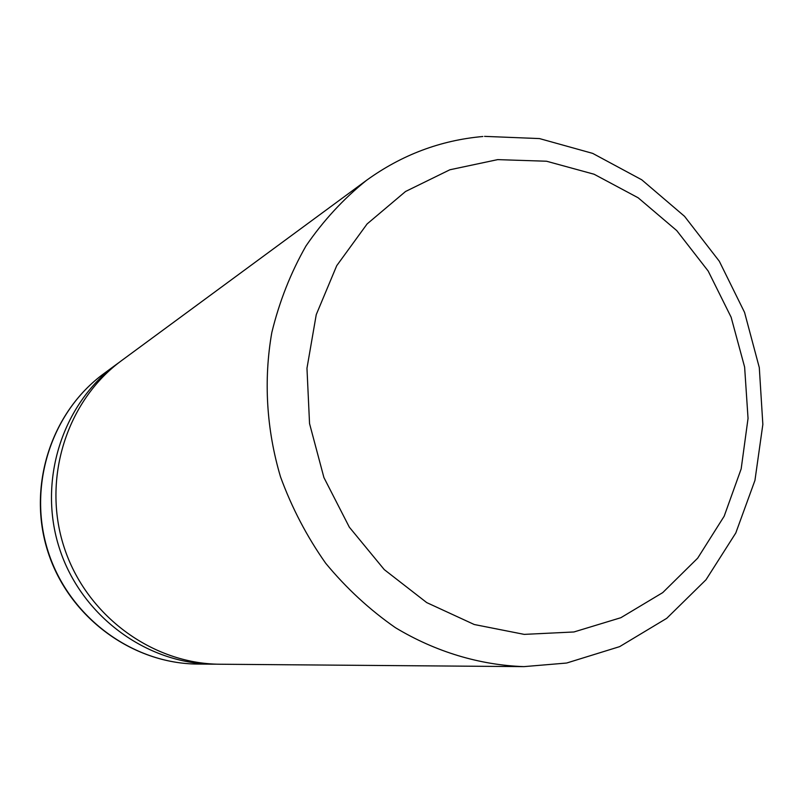 <?xml version="1.0" encoding="UTF-8"?>
<svg xmlns="http://www.w3.org/2000/svg" width="803" height="803" viewBox="0 0 803 803"><rect width="100%" height="100%" fill="white"/><g stroke="black" fill="none" stroke-linecap="round" stroke-linejoin="round"><path stroke-width="1.2" d="M216.88 664.171L213.648 664.181C146.397 663.9 81.183 615.881 59.462 548.469C37.53 481.127 62.202 403.989 116.505 364.331L119.135 362.444M523.947 666.631L220.132 664.232C152.088 663.951 86.041 615.299 64.029 546.994C41.806 478.749 66.779 400.617 121.735 360.487L366.429 180.394C343.373 198.913 323.228 220.765 305.983 245.959C290.716 272.749 279.324 301.627 271.805 332.593C263.484 379.949 266.425 429.515 280.518 476.862C291.84 507.797 306.897 536.595 325.677 563.244C346.324 588.218 369.581 609.708 395.457 627.705C435.617 651.875 479.712 665.095 523.947 666.631L566.276 663.067M497.679 159.626L449.861 169.774L405.535 191.495L367.101 223.947L336.728 265.673L316.252 314.635L306.967 368.256L309.546 423.603L323.93 477.584L349.325 527.169L384.266 569.608L426.724 602.601L474.252 624.513L524.208 634.38L573.924 631.971L620.86 617.708L662.746 592.604L697.687 558.155L724.176 516.209L741.169 468.882L748.045 418.393L744.622 367.071L731.121 317.215L708.166 271.023L676.728 230.581L638.154 197.789L594.11 174.241L546.552 161.232L497.679 159.626M197.799 664.061C132.174 663.75 69.008 617.256 48.039 552.173C26.87 487.16 50.77 412.451 103.738 373.726C51.031 412.23 27.091 486.919 48.31 552.083C69.329 617.316 132.515 663.78 197.799 664.061L213.648 664.181M482.864 136.5C440.476 140.264 401.661 154.899 366.429 180.394M103.738 373.726L116.505 364.331M484.55 136.369L539.465 138.578L592.674 153.383L641.748 179.792L684.547 216.328L719.297 261.226L744.562 312.397L759.297 367.593L762.85 424.416L754.95 480.385L735.789 532.991L706.008 579.756L666.731 618.33L619.635 646.636L566.858 662.967"/></g></svg>
